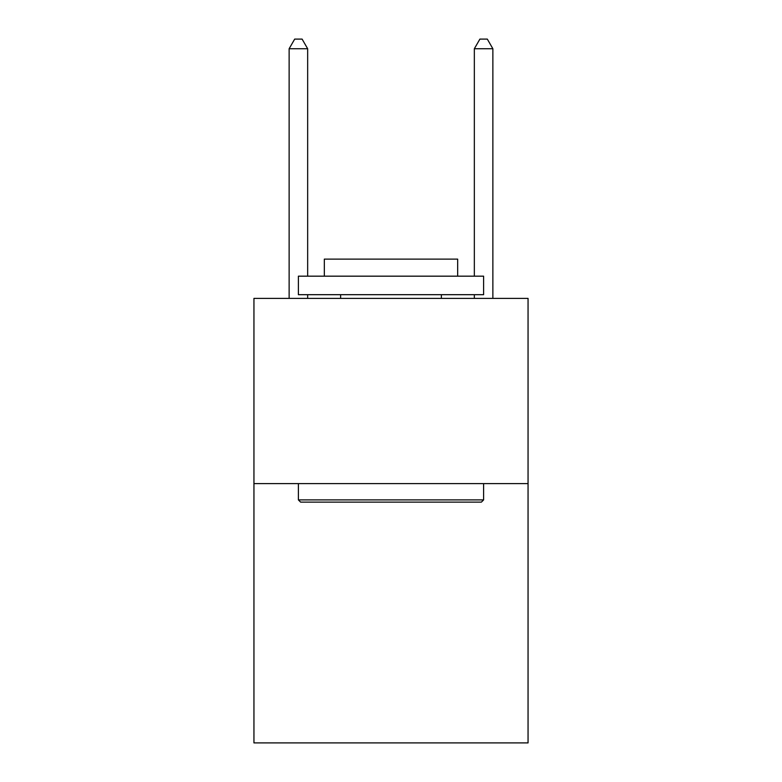 <?xml version="1.0" encoding="UTF-8"?>
<svg xmlns="http://www.w3.org/2000/svg" width="782" height="782" viewBox="0 0 782 782"><rect width="100%" height="100%" fill="white"/><g stroke="black" fill="none" stroke-linecap="round" stroke-linejoin="round"><path stroke-width="1.17" d="M528.055 483.608L528.055 742.9L253.945 742.9L253.945 298.392L528.055 298.392L528.055 483.608L253.945 483.608M300.62 502.122L298.392 499.903L483.608 499.903L481.38 502.122L300.62 502.122M483.608 276.173L483.608 294.687L298.392 294.687L298.392 276.173L483.608 276.173M324.325 276.173L324.325 259.125L457.675 259.125L457.675 276.173M483.608 483.608L483.608 499.903M298.392 483.608L298.392 499.903M441.38 294.687L441.38 298.392M340.62 294.687L340.62 298.392M307.658 276.173L307.658 48.728L289.135 48.728L289.135 298.392M307.658 294.687L307.658 298.392M289.135 48.728L294.687 39.1L302.096 39.1L307.658 48.728M492.865 298.392L492.865 48.728L474.342 48.728L474.342 276.173M474.342 298.392L474.342 294.687M474.342 48.728L479.904 39.1L487.313 39.1L492.865 48.728"/></g></svg>
